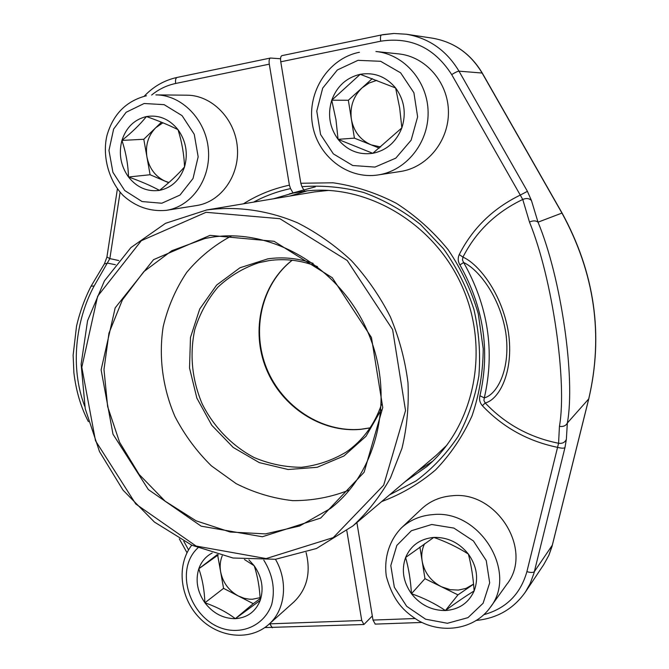 <?xml version="1.0" encoding="UTF-8"?>
<svg xmlns="http://www.w3.org/2000/svg" width="669" height="669" viewBox="0 0 669 669"><rect width="100%" height="100%" fill="white"/><g stroke="black" fill="none" stroke-linecap="round" stroke-linejoin="round"><path stroke-width="1" d="M211.362 237.319L204.94 238.499L171.808 250.716L143.751 271.714L122.419 299.854L108.955 333.17L103.979 369.497L107.634 406.593L119.592 442.276L139.127 474.43L165.109 501.165L196.067 520.808L230.203 532.022L265.476 533.895L299.62 526.01L330.327 508.582C378.345 471.821 395.747 395.387 367.507 331.314C339.609 267.09 271.321 227.46 211.362 237.319M349.636 489.884C331.364 497.176 312.373 500.755 292.662 500.638C273.002 498.405 254.145 492.727 236.098 483.612L211.429 465.883C196.719 451.458 184.569 435.017 174.969 416.561C162.659 387.92 158.52 356.694 163.203 326.597C167.886 306.929 175.721 288.857 186.701 272.4C199.329 257.264 214.323 245.071 231.683 235.814M206.052 212.307L141.301 240.715L97.624 296.267L81.81 367.289L95.491 440.737L135.807 504L196.059 546.046L266.137 558.582L333.279 537.592L383.697 485.142L405.531 410.582L392.619 329.6L347.211 260.492L279.876 218.696L206.052 212.307M210.049 235.363L274.089 241.3L332.259 277.71L371.462 337.511L382.768 407.538L364.137 472.23L320.66 518.074L262.348 536.755L201.152 526.16L148.342 489.566L112.994 434.198L101.111 369.873L115.177 307.857L153.552 259.664L210.049 235.363M206.629 209.982C236.458 205.927 267.709 210.208 297.504 222.802C316.955 232.653 334.952 245.289 351.484 260.709C366.88 277.518 379.825 296.216 390.336 316.797C399.234 338.121 405.113 360.089 407.973 382.693C409.035 405.272 407.036 427.165 401.96 448.364L390.42 478.026C380.176 496.273 367.682 512.237 352.939 525.918L316.512 548.488L275.569 559.276L233.046 558.013L191.794 545.202L154.38 522.021L123.012 490.134L99.505 451.6L85.239 408.776L81.125 364.237L87.564 320.694L104.406 280.913L130.873 247.614L165.544 223.304L206.629 209.982M317.432 266.597C301.334 260.291 285.161 258.301 268.921 260.626L258.644 262.758C243.273 267.985 229.684 276.121 217.885 287.168C207.449 299.603 199.738 313.753 194.763 329.625C189.494 354.762 191.97 379.524 202.189 403.925C213.804 427.014 231.976 445.822 254.153 457.554C269.49 463.993 285.27 467.238 301.502 467.288C317.566 465.398 332.552 460.272 346.458 451.901C362.857 440.411 374.523 424.614 381.464 404.519M381.154 409.871L365.985 436.313L343.933 455.982L317.156 467.305L288.105 469.504L259.321 462.622L233.188 447.427L211.805 425.3L196.853 398.088L189.528 368.009L190.473 337.485L199.713 309.028L216.631 285.069L239.962 267.784L267.809 258.861C282.895 256.687 298.006 258.192 313.142 263.377M404.954 481.814L426.713 466.653C474.12 426.621 490.494 350.054 462.195 286.524C434.173 222.877 366.252 183.214 304.512 191.175L301.953 186.693L300.824 183.256L280.763 61.799C280.294 58.287 280.662 56.238 281.875 55.652L282.142 55.636M432.667 461.242L417.623 471.076M375.242 624.11L372.993 620.071L356.886 522.573M527.415 191.326L458.984 71.157C457.588 71.29 455.154 72.444 451.7 74.602L522.757 199.471C495.997 212.232 476.06 231.449 462.948 257.13C478.636 263.921 502.202 293.49 508.482 332.811C514.043 371.897 499.158 399.636 485.209 402.972C505.246 424.079 529.697 437.509 558.573 443.254L559.435 426.337C567.337 382.074 552.385 278.053 529.472 222.049L522.757 199.471C526.294 197.965 529.187 198.317 531.445 200.508L527.415 191.326L520.281 195.089C492.986 208.402 472.64 228.221 459.252 254.538L462.948 257.13L462.446 259.948L463.634 262.524C488.169 306.076 495.052 351.2 484.306 397.888C497.184 394.551 510.94 369.029 505.797 332.786C499.919 296.283 478.201 269.08 463.634 262.524L459.912 264.924C483.612 307.004 490.285 350.623 479.932 395.764L484.306 397.888L483.904 400.438L485.209 402.972L482.366 405.698C502.862 427.315 527.866 441.189 557.386 447.31C561.291 448.33 563.808 448.439 564.954 447.636L566.367 439.332C564.929 442.452 562.336 443.756 558.573 443.254L526.896 571.652C530.684 572.723 533.185 572.714 534.372 571.619L552.31 545.185L588.687 399.033C603.622 335.11 594.699 273.119 561.927 213.043L482.056 72.938C470.332 53.453 453.741 41.854 432.283 38.141L406.367 34.236C429.005 38.15 446.549 50.459 458.984 71.157L482.265 73.046L562.06 213.01M529.472 222.049C533.051 220.461 535.902 220.502 538.018 222.183C561.182 277.543 575.633 378.662 567.337 423.025L588.77 398.858L552.025 546.448L548.923 555.186L543.763 564.586L548.848 555.312L552.418 544.942M559.435 426.337C563.265 426.897 565.899 425.793 567.337 423.025L566.367 439.332M305.215 191.091L293.122 193.065L273.546 198.768M289.928 196.025L307.146 190.882M293.122 193.065L290.538 188.608L289.401 185.179L269.289 64.165C268.821 60.662 269.197 58.621 270.427 58.036L280.554 58.747M372.315 615.965L363.911 624.511L361.737 620.481L346.835 530.818M120.102 192.22L109.85 258.61L94.145 285.956C75.513 320.476 69.944 367.524 84.737 406.334M118.756 260.534L109.85 258.61L106.923 257.005M115.394 264.715L107.709 263.151L104.347 263.937M94.145 285.956L91.051 286.232M117.41 188.842L106.906 257.088L104.439 263.787L90.984 286.357M331.749 100.216C336.933 86.234 346.425 77.596 360.231 74.301C374.272 72.051 386.072 76.609 395.622 87.974C404.369 100.082 406.443 113.387 401.852 127.879C396.307 141.937 386.615 150.416 372.784 153.318C358.86 155.2 347.286 150.533 338.071 139.336C329.566 127.528 327.459 114.483 331.749 100.216L360.231 74.301L395.622 87.974L399.677 107.952L401.852 127.879L372.784 153.318L338.071 139.336L335.972 119.776L331.749 100.216L348.348 100.258L372.24 78.649M398.632 53.888C425.802 56.539 448.314 82.571 448.431 111.865C448.815 141.159 427.081 167.576 400.447 171.49L378.194 174.927C405.949 170.854 428.586 143.149 428.11 112.384C427.909 81.618 404.31 54.273 375.945 51.505L398.632 53.888M380.661 146.979L371.211 144.88C360.357 140.064 353.75 131.517 351.384 119.233C349.778 106.789 353.366 96.311 362.146 87.781L368.995 83.056L376.772 80.355M379.273 148.117L354.411 138.14L348.348 100.258M338.071 139.336L354.411 138.14M405.606 557.486C410.825 545.436 420.216 538.746 433.788 537.416C447.586 537.065 459.11 542.618 468.367 554.057C476.838 566.074 478.761 578.376 474.129 590.961C468.576 603.037 459.001 609.559 445.403 610.538C431.722 610.58 420.408 604.968 411.46 593.712C403.223 581.98 401.266 569.904 405.606 557.486L433.788 537.416C446.24 541.756 457.763 547.301 468.367 554.057C471.285 565.188 473.209 577.489 474.129 590.961C465.499 596.246 455.924 602.769 445.403 610.538C435.126 603.63 423.812 598.019 411.46 593.712C410.649 580.475 408.7 568.399 405.606 557.486M401.258 528.05L421.662 508.808C429.966 501.114 440.051 496.774 451.935 495.788C496.615 490.293 534.021 550.403 506.768 584.397L490.143 607.552C474.547 629.37 442.435 634.488 418.066 620.439C404.628 611.667 393.564 602.401 386.322 576.318C383.822 558.247 389.157 540.703 401.258 528.05C409.88 520.056 420.383 515.582 432.759 514.62C479.322 509.101 518.517 572.212 490.143 607.552M473.56 584.104L466 588.394L458.349 590.083L450.329 589.69L441.398 586.746C430.786 581.11 424.372 572.564 422.156 561.115L419.898 547.041M473.568 584.196L457.956 594.875L424.966 578.677L422.156 561.115C421.202 554.919 422.005 549.124 424.572 543.738M411.46 593.712L424.966 578.677M445.403 610.538L457.956 594.875M121.934 140.423C126.165 127.436 134.344 119.483 146.444 116.557C158.787 114.608 169.316 118.982 178.021 129.669C186.041 141.042 188.215 153.46 184.527 166.924C179.994 179.978 171.657 187.788 159.515 190.372C147.264 191.995 136.928 187.529 128.498 176.992C120.688 165.879 118.497 153.694 121.934 140.423C131.801 132.504 139.972 124.551 146.444 116.557C158.612 120.83 169.132 125.203 178.021 129.669C181.901 142.02 184.067 154.439 184.527 166.924C177.845 174.601 169.508 182.42 159.515 190.372C150.91 185.689 140.565 181.232 128.498 176.992C128.13 164.708 125.939 152.515 121.934 140.423L143.793 139.261L161.463 122.21M186.977 95.19C212.031 95.207 235.195 118.998 237.353 147.322C239.786 175.629 220.954 201.913 196.561 205.55L166.297 210.342C191.568 206.579 211.028 179.1 208.377 149.471C206.035 119.818 181.876 94.906 155.885 94.889L186.977 95.19M168.931 182.495L165.168 181.207C155.425 176.599 149.354 168.538 146.954 157.031C145.232 145.382 148.158 135.615 155.735 127.737L162.902 122.795M168.688 182.712L150.099 174.743L143.793 139.261M128.498 176.992L150.099 174.743M248.927 559.878L254.178 565.74C261.972 577.029 263.979 588.569 260.224 600.361C255.633 611.667 247.346 617.771 235.354 618.666C223.262 618.666 213.11 613.381 204.906 602.786C197.313 591.756 195.281 580.408 198.802 568.767C201.319 561.659 205.776 556.407 212.165 553.012M306.076 552.485C311.102 572.672 307.038 589.163 293.892 601.958L268.779 624.42C249.662 641.546 218.069 637.641 199.161 617.587C180.028 597.735 176.198 565.272 191.735 545.176M244.436 559.518L254.178 565.74C257.657 576.151 259.672 587.691 260.224 600.361L235.354 618.666C226.691 612.127 216.539 606.833 204.906 602.786C204.438 590.334 202.406 578.986 198.802 568.767L217.4 554.542M260.074 597.668L252.481 599.24L249.428 599.19L244.319 598.32L238.365 595.995C228.798 590.668 222.894 582.624 220.636 571.844L217.693 555.278L218.328 554.793M260.132 598.621L253.258 603.681L223.563 588.36L220.636 571.844C219.658 566.125 220.185 560.773 222.233 555.788M198.802 568.767L217.693 555.278M204.906 602.786L223.563 588.36M235.354 618.666L253.258 603.681M328.722 190.372L314.313 191.944L206.286 210.041M352.939 525.918L436.255 455.271L446.976 445.086M289.334 193.918L315.275 186.852M370.007 427.943L360.574 429.373C321.346 433.002 281.624 406.936 266.187 368.686C250.599 330.494 261.102 284.4 292.144 260.233M372.993 620.071L414.931 618.532M483.955 614.644C506.207 608.43 520.515 594.097 526.896 571.652M479.932 395.764C479.029 399.435 479.84 402.746 482.366 405.698M459.252 254.538C457.688 258.075 457.914 261.537 459.912 264.924M451.7 74.602C434.415 47.708 410.749 36.578 380.694 41.202L280.763 61.799M300.824 183.256L333.095 182.788C354.93 185.957 376.028 192.806 396.391 203.334C415.875 215.853 433.136 231.323 448.155 249.746C461.518 269.532 471.561 290.881 478.285 313.803L483.219 348.716C483.06 372.148 479.305 394.585 471.963 416.009C462.705 436.397 450.58 454.36 435.594 469.897C419.287 483.729 401.3 494.291 381.639 501.583M281.875 55.652L383.253 34.596L393.89 33.475L406.367 34.236L394.008 33.483L381.506 34.93C380.485 35.49 380.218 37.573 380.694 41.202M389.559 494.868L416.11 480.894C432.417 468.693 446.407 453.875 458.106 436.431C468.183 417.74 475.107 397.545 478.87 375.844C480.668 353.675 479.012 331.506 473.895 309.329C466.845 287.611 456.735 267.458 443.572 248.86L420.45 224.433C402.93 210.584 384.031 199.939 363.76 192.505C343.113 187.061 322.508 185.129 301.953 186.693M531.445 200.508L538.018 222.183L562.069 213.018C594.791 272.977 603.697 334.926 588.77 398.858M564.954 447.636L533.971 573.182L530.091 583.728L525.408 592.023L543.763 564.586M269.289 64.165L175.679 83.466C166.824 85.339 158.812 89.194 151.646 95.04M183.783 541.271L188.558 549.876M269.39 623.868L361.737 620.481M243.399 203.828C257.49 194.947 272.827 188.725 289.401 185.179M175.679 83.466C175.219 80.063 175.688 78.056 177.084 77.445C164.331 80.238 153.368 86.51 144.211 96.252M272.316 627.765L269.799 623.859M290.538 188.608C277.493 191.384 265.192 195.883 253.635 202.105M358.015 60.327L337.36 69.961L322.701 88.107L316.772 111.104L320.585 134.511L333.363 153.878L352.714 165.511L374.966 167.083L395.831 158.127L411.117 140.222L417.623 116.849L413.894 92.732L400.647 72.854L380.636 61.297L358.015 60.327M359.437 52.307L359.153 52.324C328.253 58.538 307.054 92.146 312.381 123.991C317.248 155.936 347.454 179.802 378.194 174.927M431.731 524.488L411.385 530.734L396.834 545.419L390.805 565.564L394.334 587.24L406.71 606.331L425.601 619.193L447.427 623.282L467.966 617.654L483.11 603.254L489.683 582.85L486.238 560.555L473.426 540.962L453.908 528.092L431.731 524.488M144.136 103.503L126.14 112.267L113.638 129.033L108.963 150.433L112.919 172.318L124.702 190.523L142.096 201.561L161.798 203.234L179.986 195.072L193.015 178.523L198.158 156.797L194.253 134.293L182.068 115.637L164.131 104.657L144.136 103.503M146.444 95.792L146.059 95.834C126.123 101.094 113.094 114.282 106.99 135.397C102.198 154.915 108.119 180.254 123.355 195.708C135.941 206.922 150.257 211.797 166.297 210.342M197.924 547.869C172.694 570.966 191.551 623.048 227.427 629.755C246.836 633.2 265.108 622.99 271.698 604.5C275.402 589.414 272.76 574.621 263.778 560.129M275.452 559.284C288.456 581.478 285.354 610.136 268.779 624.42M292.236 260.241C261.512 284.283 251.067 330.327 266.747 368.586C282.293 406.903 322.065 432.876 360.984 429.23L370.057 427.867M375.133 624.11L421.913 622.454M476.571 620.414C497.318 618.248 513.6 608.782 525.408 592.023M482.249 73.021C470.533 53.52 453.875 41.888 432.283 38.141M270.427 58.036L177.084 77.445M264.799 627.581L363.911 624.511M91.043 286.24C84.729 298.583 79.887 311.863 76.534 326.096L73.13 355.172L73.883 372.708C76.065 391.031 80.916 407.354 88.408 421.662M179.317 538.854L187.011 552.728"/></g></svg>
